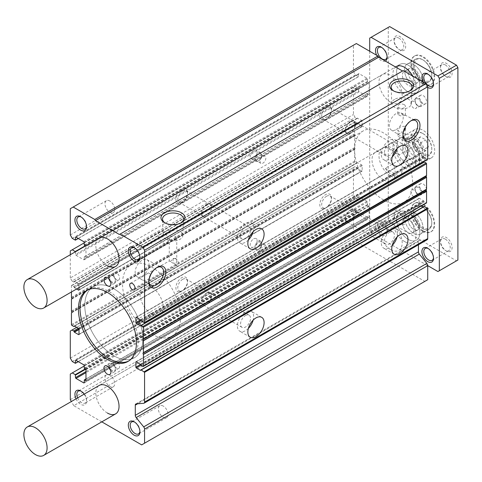 <?xml version="1.0" encoding="UTF-8"?>
<svg xmlns="http://www.w3.org/2000/svg" width="482" height="482" viewBox="0 0 482 482"><rect width="100%" height="100%" fill="white"/><g stroke="black" fill="none" stroke-linecap="round" stroke-linejoin="round"><path stroke-width="0.36" stroke-dasharray="2.41 1.81" d="M206.543 292.99A7.055 4.073 -60 0 1 210.074 292.64A7.055 4.073 -60 0 1 211.158 298.298A7.055 4.073 -60 0 1 206.543 304.516A7.055 4.073 -60 0 1 203.018 304.865A7.055 4.073 -60 0 1 201.934 299.214A7.055 4.073 -60 0 1 206.543 292.99M245.531 315.499A7.055 4.073 -60 0 1 249.061 315.15A7.055 4.073 -60 0 1 250.14 320.807A7.055 4.073 -60 0 1 245.531 327.025A7.055 4.073 -60 0 1 242 327.374A7.055 4.073 -60 0 1 240.922 321.717A7.055 4.073 -60 0 1 245.531 315.499M182.648 279.343A6.875 3.97 -60 0 1 186.082 279.006A6.875 3.97 -60 0 1 187.504 282.151A6.875 3.97 -60 0 1 182.648 290.568L181.702 291.11A8.206 4.736 -60 0 1 175.9 287.76A8.206 4.736 -60 0 1 181.702 277.71A8.206 4.736 -60 0 1 187.504 281.06A8.206 4.736 -60 0 1 181.702 291.11L182.648 290.568A6.875 3.97 -60 0 1 179.208 290.911A6.875 3.97 -60 0 1 178.153 285.404A6.875 3.97 -60 0 1 182.648 279.343M206.543 293.14A6.875 3.97 -60 0 1 209.983 292.803A6.875 3.97 -60 0 1 211.038 298.31A6.875 3.97 -60 0 1 206.543 304.365A6.875 3.97 -60 0 1 203.109 304.708A6.875 3.97 -60 0 1 202.054 299.202A6.875 3.97 -60 0 1 206.543 293.14M248.363 328.423A11.49 6.634 -60 0 1 245.531 330.64A11.49 6.634 -60 0 1 239.789 331.212A11.49 6.634 -60 0 1 238.024 322.006A11.49 6.634 -60 0 1 245.531 311.884A11.49 6.634 -60 0 1 251.273 311.312A11.49 6.634 -60 0 1 253.146 320.132M206.543 204.549A7.055 4.073 -60 0 1 210.074 204.199A7.055 4.073 -60 0 1 211.158 209.857A7.055 4.073 -60 0 1 206.543 216.075A7.055 4.073 -60 0 1 203.018 216.424A7.055 4.073 -60 0 1 201.934 210.773A7.055 4.073 -60 0 1 206.543 204.549M245.531 227.058A7.055 4.073 -60 0 1 249.061 226.709A7.055 4.073 -60 0 1 250.14 232.366A7.055 4.073 -60 0 1 245.531 238.584A7.055 4.073 -60 0 1 242 238.933A7.055 4.073 -60 0 1 240.922 233.276A7.055 4.073 -60 0 1 245.531 227.058M182.648 190.902A6.875 3.97 -60 0 1 186.082 190.565A6.875 3.97 -60 0 1 187.504 193.71A6.875 3.97 -60 0 1 182.648 202.127L181.702 202.669A8.206 4.736 -60 0 1 175.9 199.319A8.206 4.736 -60 0 1 181.702 189.269A8.206 4.736 -60 0 1 187.504 192.619A8.206 4.736 -60 0 1 181.702 202.669L182.648 202.127A6.875 3.97 -60 0 1 179.208 202.47A6.875 3.97 -60 0 1 178.153 196.957A6.875 3.97 -60 0 1 182.648 190.902M206.543 204.699A6.875 3.97 -60 0 1 209.983 204.362A6.875 3.97 -60 0 1 211.038 209.869A6.875 3.97 -60 0 1 206.543 215.924A6.875 3.97 -60 0 1 203.109 216.267A6.875 3.97 -60 0 1 202.054 210.761A6.875 3.97 -60 0 1 206.543 204.699M248.363 239.982A11.49 6.634 -60 0 1 245.531 242.199A11.49 6.634 -60 0 1 239.789 242.771A11.49 6.634 -60 0 1 238.024 233.565A11.49 6.634 -60 0 1 245.531 223.443A11.49 6.634 -60 0 1 251.273 222.871A11.49 6.634 -60 0 1 253.146 231.691M110.577 370.254A4.922 2.844 -120 0 0 112.077 371.514A4.922 2.844 -120 0 0 114.535 371.755A4.922 2.844 -120 0 0 115.288 367.814A4.922 2.844 -120 0 0 112.077 363.47A4.922 2.844 -120 0 0 109.613 363.229A4.922 2.844 -120 0 0 108.932 367.411M112.408 363.952A4.103 2.368 -120 0 0 110.36 363.747A4.103 2.368 -120 0 0 109.727 367.031A4.103 2.368 -120 0 0 112.408 370.652A4.103 2.368 -120 0 0 114.463 370.851A4.103 2.368 -120 0 0 115.09 367.567A4.103 2.368 -120 0 0 112.408 363.952M116.716 361.464A4.103 2.368 -120 0 0 114.662 361.259A4.103 2.368 -120 0 0 114.035 364.549A4.103 2.368 -120 0 0 116.716 368.164A4.103 2.368 -120 0 0 118.765 368.368A4.103 2.368 -120 0 0 119.397 365.079A4.103 2.368 -120 0 0 116.716 361.464M110.577 281.813A4.922 2.844 -120 0 0 112.077 283.073A4.922 2.844 -120 0 0 114.535 283.314A4.922 2.844 -120 0 0 115.288 279.367A4.922 2.844 -120 0 0 112.077 275.029A4.922 2.844 -120 0 0 109.613 274.788A4.922 2.844 -120 0 0 108.932 278.97M112.408 275.505A4.103 2.368 -120 0 0 110.36 275.306A4.103 2.368 -120 0 0 109.727 278.59A4.103 2.368 -120 0 0 112.408 282.205A4.103 2.368 -120 0 0 114.463 282.41A4.103 2.368 -120 0 0 115.09 279.126A4.103 2.368 -120 0 0 112.408 275.505M116.716 273.023A4.103 2.368 -120 0 0 114.662 272.818A4.103 2.368 -120 0 0 114.035 276.108A4.103 2.368 -120 0 0 116.716 279.723A4.103 2.368 -120 0 0 118.765 279.922A4.103 2.368 -120 0 0 119.397 276.638A4.103 2.368 -120 0 0 116.716 273.023M253.653 150.408A4.922 2.844 -60 0 1 256.117 150.167A4.922 2.844 -60 0 1 256.87 154.113A4.922 2.844 -60 0 1 253.653 158.451A4.922 2.844 -60 0 1 251.194 158.692A4.922 2.844 -60 0 1 250.435 154.752A4.922 2.844 -60 0 1 253.653 150.408M258.298 153.089A4.922 2.844 -60 0 1 260.756 152.848A4.922 2.844 -60 0 1 261.515 156.795A4.922 2.844 -60 0 1 258.298 161.133A4.922 2.844 -60 0 1 255.834 161.374A4.922 2.844 -60 0 1 255.08 157.427A4.922 2.844 -60 0 1 258.298 153.089M258.629 153.957A4.103 2.368 -60 0 1 260.684 153.752A4.103 2.368 -60 0 1 261.31 157.042A4.103 2.368 -60 0 1 258.629 160.657A4.103 2.368 -60 0 1 256.581 160.855A4.103 2.368 -60 0 1 255.948 157.572A4.103 2.368 -60 0 1 258.629 153.957M262.937 156.439A4.103 2.368 -60 0 1 264.992 156.24A4.103 2.368 -60 0 1 265.618 159.524A4.103 2.368 -60 0 1 262.937 163.139A4.103 2.368 -60 0 1 260.889 163.344A4.103 2.368 -60 0 1 260.256 160.054A4.103 2.368 -60 0 1 262.937 156.439M253.653 238.855A4.922 2.844 -60 0 1 256.117 238.608A4.922 2.844 -60 0 1 256.87 242.554A4.922 2.844 -60 0 1 253.653 246.892A4.922 2.844 -60 0 1 251.194 247.133A4.922 2.844 -60 0 1 250.435 243.193A4.922 2.844 -60 0 1 253.653 238.855M258.298 241.53A4.922 2.844 -60 0 1 260.756 241.289A4.922 2.844 -60 0 1 261.515 245.236A4.922 2.844 -60 0 1 258.298 249.574A4.922 2.844 -60 0 1 255.834 249.815A4.922 2.844 -60 0 1 255.08 245.868A4.922 2.844 -60 0 1 258.298 241.53M258.629 242.398A4.103 2.368 -60 0 1 260.684 242.193A4.103 2.368 -60 0 1 261.31 245.483A4.103 2.368 -60 0 1 258.629 249.098A4.103 2.368 -60 0 1 256.581 249.296A4.103 2.368 -60 0 1 255.948 246.013A4.103 2.368 -60 0 1 258.629 242.398M262.937 244.88A4.103 2.368 -60 0 1 264.992 244.681A4.103 2.368 -60 0 1 265.618 247.965A4.103 2.368 -60 0 1 262.937 251.58A4.103 2.368 -60 0 1 260.889 251.785A4.103 2.368 -60 0 1 260.256 248.495A4.103 2.368 -60 0 1 262.937 244.88M139.907 431.233A6.875 3.97 -120 0 0 139.925 430.727A6.875 3.97 -120 0 0 135.068 422.31L134.123 421.762L135.068 422.31A6.875 3.97 -120 0 0 134.617 422.069M163.229 406.049A6.875 3.97 -120 0 0 159.795 405.705A6.875 3.97 -120 0 0 158.741 411.212A6.875 3.97 -120 0 0 163.229 417.273A6.875 3.97 -120 0 0 166.67 417.611A6.875 3.97 -120 0 0 167.724 412.104A6.875 3.97 -120 0 0 163.229 406.049M86.525 226.209A6.875 3.97 -120 0 0 86.543 225.703A6.875 3.97 -120 0 0 81.681 217.286L80.741 216.737L81.681 217.286A6.875 3.97 -120 0 0 81.235 217.051M109.848 201.024A6.875 3.97 -120 0 0 106.414 200.681A6.875 3.97 -120 0 0 105.359 206.188A6.875 3.97 -120 0 0 109.848 212.249A6.875 3.97 -120 0 0 113.282 212.586A6.875 3.97 -120 0 0 114.336 207.079A6.875 3.97 -120 0 0 109.848 201.024M76.029 398.831A8.206 4.736 -120 0 0 80.741 404.344A8.206 4.736 -120 0 0 86.543 400.994A8.206 4.736 -120 0 0 84.127 394.156M77.65 397.897A6.875 3.97 -120 0 0 81.681 402.711A6.875 3.97 -120 0 0 85.121 403.054A6.875 3.97 -120 0 0 86.543 399.903A6.875 3.97 -120 0 0 81.681 391.486L80.741 390.944L81.681 391.486A6.875 3.97 -120 0 0 81.235 391.251M109.848 375.225A6.875 3.97 -120 0 0 106.414 374.888A6.875 3.97 -120 0 0 105.359 380.394A6.875 3.97 -120 0 0 109.848 386.45A6.875 3.97 -120 0 0 113.282 386.793A6.875 3.97 -120 0 0 114.336 381.286A6.875 3.97 -120 0 0 109.848 375.225M139.907 257.033A6.875 3.97 -120 0 0 139.925 256.52A6.875 3.97 -120 0 0 135.068 248.103L134.123 247.561L135.068 248.103A6.875 3.97 -120 0 0 134.617 247.869M163.229 231.842A6.875 3.97 -120 0 0 159.795 231.505A6.875 3.97 -120 0 0 158.741 237.011A6.875 3.97 -120 0 0 163.229 243.067A6.875 3.97 -120 0 0 166.67 243.41A6.875 3.97 -120 0 0 167.724 237.903A6.875 3.97 -120 0 0 163.229 231.842M403.41 131.869L400.578 132.201L398.963 131.598L397.867 129.989L400.241 126.965L404.271 126.17L405.169 127.369M404.271 133.803A3.754 2.169 0 0 0 400.181 133.333A3.754 2.169 0 0 0 397.867 135.334A3.754 2.169 0 0 0 398.963 136.87A3.754 2.169 0 0 0 403.054 137.334A3.754 2.169 0 0 0 405.368 135.334A3.754 2.169 0 0 0 404.271 133.803M128.73 361A41.03 23.69 -120 0 0 129.544 360.566A41.03 23.69 -120 0 0 135.834 327.688A41.03 23.69 -120 0 0 109.028 291.532A41.03 23.69 -120 0 0 88.513 289.495A41.03 23.69 -120 0 0 87.73 289.983M390.589 249.574A16.412 9.477 60 0 1 379.87 235.114A16.412 9.477 60 0 1 382.389 221.961A16.412 9.477 60 0 1 390.589 222.774A16.412 9.477 60 0 1 401.313 237.234A16.412 9.477 60 0 1 398.795 250.387A16.412 9.477 60 0 1 390.589 249.574M107.432 413.056A16.412 9.477 60 0 1 96.713 398.59A16.412 9.477 60 0 1 99.226 385.437L382.389 221.961M390.589 102.172A16.412 9.477 60 0 1 379.87 87.706A16.412 9.477 60 0 1 382.389 74.559A16.412 9.477 60 0 1 390.589 75.373A16.412 9.477 60 0 1 401.313 89.833A16.412 9.477 60 0 1 398.795 102.985A16.412 9.477 60 0 1 390.589 102.172M107.432 265.648A16.412 9.477 60 0 1 96.713 251.188A16.412 9.477 60 0 1 99.226 238.036L382.389 74.559M390.589 175.876A16.412 9.477 60 0 1 379.87 161.41A16.412 9.477 60 0 1 382.383 148.257A16.412 9.477 60 0 1 390.589 149.071A16.412 9.477 60 0 1 401.313 163.537A16.412 9.477 60 0 1 398.801 176.689A16.412 9.477 60 0 1 390.589 175.876M383.63 179.894A16.412 9.477 60 0 1 372.905 165.428A16.412 9.477 60 0 1 375.424 152.276A16.412 9.477 60 0 1 383.63 153.089A16.412 9.477 60 0 1 394.354 167.555A16.412 9.477 60 0 1 391.836 180.708A16.412 9.477 60 0 1 383.63 179.894M383.63 199.994A41.03 23.69 60 0 1 356.825 163.838A41.03 23.69 60 0 1 363.115 130.959A41.03 23.69 60 0 1 383.63 132.99A41.03 23.69 60 0 1 410.435 169.146A41.03 23.69 60 0 1 404.145 202.024A41.03 23.69 60 0 1 383.63 199.994M113.812 355.77A41.03 23.69 60 0 1 87.007 319.614A41.03 23.69 60 0 1 93.297 286.73A41.03 23.69 60 0 1 113.812 288.766A41.03 23.69 60 0 1 140.617 324.922A41.03 23.69 60 0 1 134.333 357.801A41.03 23.69 60 0 1 113.812 355.77A41.03 23.69 -120 0 0 134.327 357.801A41.03 23.69 -120 0 0 140.617 324.922A41.03 23.69 -120 0 0 113.812 288.766A41.03 23.69 -120 0 0 93.303 286.736A41.03 23.69 -120 0 0 87.013 319.614A41.03 23.69 -120 0 0 113.812 355.77M350.444 209.911A7.055 4.073 -60 0 1 353.975 209.562A7.055 4.073 -60 0 1 355.059 215.219A7.055 4.073 -60 0 1 350.444 221.437A7.055 4.073 -60 0 1 346.919 221.786A7.055 4.073 -60 0 1 345.835 216.129A7.055 4.073 -60 0 1 350.444 209.911M389.432 232.42A7.055 4.073 -60 0 1 392.963 232.071A7.055 4.073 -60 0 1 394.041 237.728A7.055 4.073 -60 0 1 389.432 243.946A7.055 4.073 -60 0 1 385.901 244.296A7.055 4.073 -60 0 1 384.823 238.638A7.055 4.073 -60 0 1 389.432 232.42M326.549 196.264A6.875 3.97 -60 0 1 329.983 195.921A6.875 3.97 -60 0 1 331.405 199.072A6.875 3.97 -60 0 1 326.549 207.489L325.603 208.031A8.206 4.736 -60 0 1 319.801 204.681A8.206 4.736 -60 0 1 325.603 194.632A8.206 4.736 -60 0 1 331.405 197.982A8.206 4.736 -60 0 1 325.603 208.031L326.549 207.489A6.875 3.97 -60 0 1 323.109 207.826A6.875 3.97 -60 0 1 322.054 202.32A6.875 3.97 -60 0 1 326.549 196.264M350.444 210.062A6.875 3.97 -60 0 1 353.884 209.724A6.875 3.97 -60 0 1 354.939 215.231A6.875 3.97 -60 0 1 350.444 221.286A6.875 3.97 -60 0 1 347.01 221.63A6.875 3.97 -60 0 1 345.956 216.117A6.875 3.97 -60 0 1 350.444 210.062M392.264 245.344A11.49 6.634 -60 0 1 389.432 247.561A11.49 6.634 -60 0 1 383.684 248.134A11.49 6.634 -60 0 1 381.925 238.927A11.49 6.634 -60 0 1 389.432 228.799A11.49 6.634 -60 0 1 395.174 228.233A11.49 6.634 -60 0 1 397.048 237.054M142.1 276.276A9.833 5.676 120 0 0 148.558 267.51A9.833 5.676 120 0 0 146.908 259.671A9.833 5.676 120 0 0 142.1 260.22A9.833 5.676 120 0 0 135.707 268.787A9.833 5.676 120 0 0 137.075 276.698A9.833 5.676 120 0 0 142.1 276.276M156.758 267.576A10.459 6.037 120 0 0 156.222 267.859L157.331 267.221L156.222 267.859A10.459 6.037 120 0 0 148.83 280.669A10.459 6.037 120 0 0 148.848 281.277M150.715 274.698L149.788 273.451L146.715 273.957L142.684 276.638L139.828 277.933L140.509 278.813C143.136 280.651 145.522 280.946 147.667 279.693L149.312 278.397M180.913 222.979A10.459 6.037 180 0 1 180.395 223.299A10.459 6.037 180 0 1 165.603 223.299L165.603 223.299A10.459 6.037 180 0 1 165.091 222.979M166.043 239.349A9.833 5.676 180 0 1 163.169 235.457A9.833 5.676 180 0 1 169.134 230.113A9.833 5.676 180 0 1 179.955 231.318A9.833 5.676 180 0 1 182.835 235.457A9.833 5.676 180 0 1 176.665 240.602A9.833 5.676 180 0 1 166.043 239.349M170.345 239.735A3.754 2.169 180 0 1 169.248 238.198A3.754 2.169 180 0 1 171.562 236.198A3.754 2.169 180 0 1 175.653 236.668A3.754 2.169 180 0 1 176.749 238.198A3.754 2.169 180 0 1 174.436 240.199A3.754 2.169 180 0 1 170.345 239.735M165.603 223.299L164.495 222.654L165.603 223.299M175.653 258.521L173.002 258.786L170.345 261.581C168.917 260.756 168.917 260.756 170.345 261.581C168.917 260.756 168.917 260.756 170.345 261.581L175.653 264.648A3.754 2.169 -120 0 0 177.527 264.835A3.754 2.169 -120 0 0 178.105 261.828A3.754 2.169 -120 0 0 175.653 258.521A3.754 2.169 -120 0 0 173.779 258.334A3.754 2.169 -120 0 0 173.201 261.34A3.754 2.169 -120 0 0 175.653 264.648L176.749 260.949L175.653 258.521M350.444 121.47A7.055 4.073 -60 0 1 353.975 121.121A7.055 4.073 -60 0 1 355.059 126.778A7.055 4.073 -60 0 1 350.444 132.996A7.055 4.073 -60 0 1 346.919 133.345A7.055 4.073 -60 0 1 345.835 127.688A7.055 4.073 -60 0 1 350.444 121.47M389.432 143.979A7.055 4.073 -60 0 1 392.963 143.63A7.055 4.073 -60 0 1 394.041 149.281A7.055 4.073 -60 0 1 389.432 155.505A7.055 4.073 -60 0 1 385.901 155.855A7.055 4.073 -60 0 1 384.823 150.197A7.055 4.073 -60 0 1 389.432 143.979M326.549 107.823A6.875 3.97 -60 0 1 329.983 107.48A6.875 3.97 -60 0 1 331.405 110.631A6.875 3.97 -60 0 1 326.549 119.048L325.603 119.59A8.206 4.736 -60 0 1 319.801 116.24A8.206 4.736 -60 0 1 325.603 106.191A8.206 4.736 -60 0 1 331.405 109.541A8.206 4.736 -60 0 1 325.603 119.59L326.549 119.048A6.875 3.97 -60 0 1 323.109 119.385A6.875 3.97 -60 0 1 322.054 113.879A6.875 3.97 -60 0 1 326.549 107.823M350.444 121.621A6.875 3.97 -60 0 1 353.884 121.283A6.875 3.97 -60 0 1 354.939 126.79A6.875 3.97 -60 0 1 350.444 132.845A6.875 3.97 -60 0 1 347.01 133.183A6.875 3.97 -60 0 1 345.956 127.676A6.875 3.97 -60 0 1 350.444 121.621M392.264 156.897A11.49 6.634 -60 0 1 389.432 159.12A11.49 6.634 -60 0 1 383.684 159.693A11.49 6.634 -60 0 1 381.925 150.486A11.49 6.634 -60 0 1 389.432 140.358A11.49 6.634 -60 0 1 395.174 139.792A11.49 6.634 -60 0 1 397.048 148.613M410.905 120.843A10.459 6.037 120 0 0 410.369 121.133L411.477 120.488L410.369 121.133A10.459 6.037 120 0 0 402.976 133.936A10.459 6.037 120 0 0 402.994 134.544M394.662 99.328A9.833 5.676 0 0 0 391.782 103.467A9.833 5.676 0 0 0 394.662 107.359A9.833 5.676 0 0 0 408.567 107.359A9.833 5.676 0 0 0 411.447 103.467A9.833 5.676 0 0 0 408.567 99.328A9.833 5.676 0 0 0 394.662 99.328M393.704 90.984A10.459 6.037 0 0 0 394.222 91.309L394.222 91.309A10.459 6.037 0 0 0 409.013 91.309A10.459 6.037 0 0 0 409.525 90.984M398.012 114.439L397.867 113.879L403.374 114.162L405.368 115.312L400.578 115.831L398.963 115.337L398.012 114.439M396.246 129.544A9.833 5.676 120 0 0 402.705 120.783A9.833 5.676 120 0 0 401.054 112.939A9.833 5.676 120 0 0 396.246 113.487A9.833 5.676 120 0 0 389.854 122.054A9.833 5.676 120 0 0 391.227 129.971A9.833 5.676 120 0 0 396.246 129.544M404.271 104.678A3.754 2.169 0 0 0 398.963 104.678A3.754 2.169 0 0 0 397.867 106.209A3.754 2.169 0 0 0 398.963 107.739A3.754 2.169 0 0 0 404.271 107.739A3.754 2.169 0 0 0 405.368 106.209A3.754 2.169 0 0 0 404.271 104.678M422.883 161.952L419.491 159.994A0.657 0.38 60 0 1 419.021 159.187L419.021 154.095A0.657 0.38 60 0 1 419.491 153.83L423.895 156.644A0.657 0.38 -120 0 0 424.365 157.445L427.377 159.187L144.22 322.669M424.033 161.97A0.657 0.38 -120 0 0 423.895 162.271L423.473 162.295M421.654 205.73L419.491 204.482A0.657 0.38 60 0 1 419.021 203.675L419.021 198.584A0.657 0.38 60 0 1 419.491 198.319L423.895 201.133A0.657 0.38 -120 0 0 424.365 201.934L426.1 202.94L142.943 366.422M424.033 206.459A0.657 0.38 -120 0 0 423.895 206.76L423.473 206.784M418.442 244.778L418.442 241.669A2.464 1.422 60 0 1 418.954 240.542A2.464 1.422 60 0 1 419.322 240.428L426.847 239.825A2.464 1.422 -120 0 0 427.215 239.711M356.355 43.543L353.457 45.218L353.457 71.487L355.427 74.903L358.445 76.644L358.68 73.963A0.657 0.38 60 0 1 359.144 73.698L366.916 78.186A0.657 0.38 60 0 1 367.38 78.988L367.38 81.536L369.122 83.073L369.122 93.93L367.453 93.309L367.38 96.008A0.657 0.38 60 0 1 366.916 96.273L359.144 91.785A0.657 0.38 60 0 1 358.68 90.984L358.445 88.031L355.427 86.29L353.457 87.429L353.457 114.499L355.198 117.512L356.819 118.452A0.657 0.38 -120 0 0 357.289 118.186L361.693 120.464A0.657 0.38 60 0 1 362.157 121.265L362.157 126.356A0.657 0.38 60 0 1 361.693 126.627L357.289 123.814A0.657 0.38 -120 0 0 356.819 123.006L355.083 122A0.657 0.38 -120 0 0 354.619 122.271L354.619 133.972L355.035 134.948L354.619 135.761L354.619 147.643L355.035 148.619L354.619 149.426L354.619 161.133A0.657 0.38 -120 0 0 355.083 161.934L356.819 162.94A0.657 0.38 -120 0 0 357.289 162.675L361.693 164.952A0.657 0.38 60 0 1 362.157 165.754L362.157 170.845A0.657 0.38 60 0 1 361.693 171.116L357.289 168.302A0.657 0.38 -120 0 0 356.819 167.495L355.198 166.561L353.457 167.561L353.457 194.632L355.427 198.048L358.445 199.789L358.68 197.114A0.657 0.38 60 0 1 359.144 196.843L366.916 201.331A0.657 0.38 60 0 1 367.38 202.139L367.38 204.681L369.122 206.224L369.122 217.075L367.453 216.46L367.38 219.153A0.657 0.38 60 0 1 366.916 219.424L359.144 214.936A0.657 0.38 60 0 1 358.68 214.129L358.445 211.182L355.427 209.441L353.457 210.58L353.457 236.174L356.939 242.205L424.829 281.398L427.727 279.723M403.241 70.613L119.385 234.493M141.666 444.88L424.829 281.398M101.792 421.858L73.776 405.681L356.939 242.205M73.776 405.681L71.372 401.518M70.294 399.656L353.457 236.174M70.294 374.062L353.457 210.58M84.223 366.019L355.427 209.441M72.27 361.53L355.427 198.048M70.294 358.114L353.457 194.632M70.294 331.044L353.457 167.561M76.68 327.356L355.198 166.561M71.457 291.972L71.457 285.754A0.657 0.38 60 0 1 71.92 285.483L73.662 286.489A0.657 0.38 60 0 1 74.126 287.29L357.289 123.814M357.517 124.211L74.361 287.694L74.126 287.29M74.361 287.694L76.614 288.995M79 287.615L79 284.748L362.157 121.265M361.693 120.464L78.536 283.94A0.657 0.38 60 0 1 79 284.748M78.536 283.94L74.361 281.53L357.517 118.048M357.289 118.186L74.361 281.53M74.126 281.663A0.657 0.38 60 0 1 73.662 281.934L72.035 280.994L355.198 117.512M72.035 280.994L70.294 277.981L353.457 114.499M70.294 277.981L70.294 254.743M70.294 250.911L353.457 87.429M84.223 242.874L355.427 86.29M75.481 251.749L75.517 254.46L358.68 90.984M359.144 91.785L75.981 255.267A0.657 0.38 60 0 1 75.517 254.46M75.981 255.267L83.76 259.756L366.916 96.273M367.38 96.008L84.223 259.485A0.657 0.38 60 0 1 83.76 259.756M84.223 259.485L84.29 256.792L85.73 257.545L368.893 94.062M369.122 93.93L85.73 257.545M85.965 257.412L85.965 246.555L369.122 83.073M368.893 82.675L85.73 246.151L85.965 246.555M72.27 238.379L355.427 74.903M70.294 234.963L353.457 71.487M70.294 208.7L353.457 45.218M393.113 90.664L394.222 91.309L393.113 90.664M423.088 59.961L423.088 59.961A12.309 7.11 60 0 1 431.788 75.035A12.309 7.11 60 0 1 423.088 80.06A12.309 7.11 60 0 1 414.381 64.986A12.309 7.11 60 0 1 423.088 59.961L422.503 59.623A13.128 7.579 -120 0 0 415.942 58.973A13.128 7.579 -120 0 0 413.93 69.498A13.128 7.579 -120 0 0 422.503 81.066A13.128 7.579 -120 0 0 429.07 81.717A13.128 7.579 -120 0 0 431.788 75.704A13.128 7.579 -120 0 0 422.503 59.623A13.128 7.579 -120 0 0 415.942 58.973A13.128 7.579 -120 0 0 413.93 69.498A13.128 7.579 -120 0 0 422.503 81.066A13.128 7.579 -120 0 0 429.07 81.717A13.128 7.579 -120 0 0 431.083 71.197A13.128 7.579 -120 0 0 422.503 59.623L423.088 59.961M413.803 64.648A13.128 7.579 60 0 1 422.377 76.222A13.128 7.579 60 0 1 420.364 86.742A13.128 7.579 60 0 1 413.803 86.091A13.128 7.579 60 0 1 405.223 74.523A13.128 7.579 60 0 1 407.236 63.998A13.128 7.579 60 0 1 413.803 64.648A13.128 7.579 60 0 1 422.377 76.222A13.128 7.579 60 0 1 420.364 86.742A13.128 7.579 60 0 1 413.803 86.091A13.128 7.579 60 0 1 405.223 74.523A13.128 7.579 60 0 1 407.236 63.998A13.128 7.579 60 0 1 413.803 64.648M413.803 68.667A8.206 4.736 60 0 1 419.159 75.903A8.206 4.736 60 0 1 417.906 82.476A8.206 4.736 60 0 1 413.803 82.073A8.206 4.736 60 0 1 408.441 74.837A8.206 4.736 60 0 1 409.7 68.263A8.206 4.736 60 0 1 413.803 68.667A8.206 4.736 -120 0 0 409.7 68.263A8.206 4.736 -120 0 0 408.441 74.837A8.206 4.736 -120 0 0 413.803 82.073A8.206 4.736 -120 0 0 417.906 82.476A8.206 4.736 -120 0 0 419.159 75.903A8.206 4.736 -120 0 0 413.803 68.667M408.23 71.884A8.206 4.736 60 0 1 413.592 79.114A8.206 4.736 60 0 1 412.333 85.694A8.206 4.736 60 0 1 408.23 85.284A8.206 4.736 60 0 1 402.868 78.054A8.206 4.736 60 0 1 404.127 71.481A8.206 4.736 60 0 1 408.23 71.884A8.206 4.736 -120 0 0 404.127 71.481A8.206 4.736 -120 0 0 402.868 78.054A8.206 4.736 -120 0 0 408.23 85.284A8.206 4.736 -120 0 0 412.333 85.694A8.206 4.736 -120 0 0 413.592 79.114A8.206 4.736 -120 0 0 408.23 71.884M408.23 91.984A16.412 9.477 -120 0 0 416.436 92.797A16.412 9.477 -120 0 0 418.954 79.65A16.412 9.477 -120 0 0 408.23 65.184A16.412 9.477 -120 0 0 400.024 64.371A16.412 9.477 -120 0 0 397.511 77.524A16.412 9.477 -120 0 0 408.23 91.984A16.412 9.477 -120 0 0 416.436 92.797A16.412 9.477 -120 0 0 418.954 79.65A16.412 9.477 -120 0 0 408.23 65.184A16.412 9.477 -120 0 0 400.024 64.371A16.412 9.477 -120 0 0 397.511 77.524A16.412 9.477 -120 0 0 408.23 91.984M423.088 207.362A12.309 7.11 -120 0 0 414.381 212.387A12.309 7.11 -120 0 0 423.088 227.462A12.309 7.11 -120 0 0 431.788 222.437A12.309 7.11 -120 0 0 423.088 207.362L422.503 207.025A13.128 7.579 60 0 1 431.788 223.106A13.128 7.579 60 0 1 429.07 229.119A13.128 7.579 60 0 1 422.503 228.468A13.128 7.579 60 0 1 413.93 216.9A13.128 7.579 60 0 1 415.942 206.374A13.128 7.579 60 0 1 422.503 207.025A13.128 7.579 -120 0 0 415.942 206.374A13.128 7.579 -120 0 0 413.93 216.9A13.128 7.579 -120 0 0 422.503 228.468A13.128 7.579 -120 0 0 429.07 229.119A13.128 7.579 -120 0 0 431.083 218.599A13.128 7.579 -120 0 0 422.503 207.025L423.088 207.362M413.803 212.05A13.128 7.579 -120 0 0 407.236 211.405A13.128 7.579 -120 0 0 405.223 221.925A13.128 7.579 -120 0 0 413.803 233.493A13.128 7.579 -120 0 0 420.364 234.144A13.128 7.579 -120 0 0 422.377 223.624A13.128 7.579 -120 0 0 413.803 212.05A13.128 7.579 60 0 1 422.377 223.624A13.128 7.579 60 0 1 420.364 234.144A13.128 7.579 60 0 1 413.803 233.493A13.128 7.579 60 0 1 405.223 221.925A13.128 7.579 60 0 1 407.236 211.405A13.128 7.579 60 0 1 413.803 212.05M413.803 216.075A8.206 4.736 -120 0 0 409.7 215.665A8.206 4.736 -120 0 0 408.441 222.244A8.206 4.736 -120 0 0 413.803 229.474A8.206 4.736 -120 0 0 417.906 229.878A8.206 4.736 -120 0 0 419.159 223.305A8.206 4.736 -120 0 0 413.803 216.075A8.206 4.736 -120 0 0 409.7 215.665A8.206 4.736 -120 0 0 408.441 222.244A8.206 4.736 -120 0 0 413.803 229.474A8.206 4.736 -120 0 0 417.906 229.878A8.206 4.736 -120 0 0 419.159 223.305A8.206 4.736 -120 0 0 413.803 216.075M408.23 219.286A8.206 4.736 -120 0 0 404.127 218.882A8.206 4.736 -120 0 0 402.868 225.456A8.206 4.736 -120 0 0 408.23 232.692A8.206 4.736 -120 0 0 412.333 233.095A8.206 4.736 -120 0 0 413.592 226.522A8.206 4.736 -120 0 0 408.23 219.286A8.206 4.736 -120 0 0 404.127 218.882A8.206 4.736 -120 0 0 402.868 225.456A8.206 4.736 -120 0 0 408.23 232.692A8.206 4.736 -120 0 0 412.333 233.095A8.206 4.736 -120 0 0 413.592 226.522A8.206 4.736 -120 0 0 408.23 219.286M408.23 239.391A16.412 9.477 60 0 1 397.511 224.925A16.412 9.477 60 0 1 400.024 211.773A16.412 9.477 60 0 1 408.23 212.586A16.412 9.477 60 0 1 418.954 227.052A16.412 9.477 60 0 1 416.436 240.205A16.412 9.477 60 0 1 408.23 239.391A16.412 9.477 -120 0 0 416.436 240.205A16.412 9.477 -120 0 0 418.954 227.052A16.412 9.477 -120 0 0 408.23 212.586A16.412 9.477 -120 0 0 400.024 211.773A16.412 9.477 -120 0 0 397.511 224.925A16.412 9.477 -120 0 0 408.23 239.391M427.727 87.429A8.206 4.736 60 0 1 423.088 82.073M433.511 83.5A6.875 3.97 -120 0 0 433.529 82.994A6.875 3.97 -120 0 0 428.667 74.571L427.727 74.029L428.667 74.571A6.875 3.97 -120 0 0 428.221 74.336M381.31 234.83A8.206 4.736 60 0 1 375.508 224.781A8.206 4.736 60 0 1 381.31 221.431L381.31 221.431A8.206 4.736 60 0 1 387.112 231.481A8.206 4.736 60 0 1 381.31 234.83M382.25 221.979L381.31 221.431L382.25 221.979A6.875 3.97 -120 0 0 378.816 221.636A6.875 3.97 -120 0 0 377.761 227.143A6.875 3.97 -120 0 0 382.25 233.204A6.875 3.97 -120 0 0 385.684 233.541A6.875 3.97 -120 0 0 387.112 230.396A6.875 3.97 -120 0 0 382.25 221.979L382.25 221.979M385.335 61.081A8.206 4.736 60 0 1 381.31 60.63A8.206 4.736 60 0 1 376.665 55.267M387.088 56.701A6.875 3.97 -120 0 0 387.112 56.189A6.875 3.97 -120 0 0 382.25 47.772L381.31 47.23L382.25 47.772A6.875 3.97 -120 0 0 381.798 47.537M433.511 257.701A6.875 3.97 -120 0 0 433.529 257.195A6.875 3.97 -120 0 0 428.667 248.778L427.727 248.23L428.667 248.778A6.875 3.97 -120 0 0 428.221 248.543M404.519 241.53A16.412 9.477 60 0 1 393.794 227.07A16.412 9.477 60 0 1 396.312 213.918A16.412 9.477 60 0 1 404.519 214.731A16.412 9.477 60 0 1 415.237 229.197A16.412 9.477 60 0 1 412.725 242.344A16.412 9.477 60 0 1 404.519 241.53M412.803 76.132A16.412 9.477 60 0 1 412.725 94.942A16.412 9.477 60 0 1 404.519 94.129A16.412 9.477 60 0 1 393.794 79.669A16.412 9.477 60 0 1 396.312 66.516L400.024 64.371L396.312 66.516M404.519 167.832A16.412 9.477 60 0 1 393.794 153.366A16.412 9.477 60 0 1 396.312 140.22A16.412 9.477 60 0 1 404.519 141.033A16.412 9.477 60 0 1 415.237 155.493A16.412 9.477 60 0 1 412.725 168.646A16.412 9.477 60 0 1 404.519 167.832M408.23 138.888A16.412 9.477 -120 0 0 400.024 138.075A16.412 9.477 -120 0 0 397.511 151.228A16.412 9.477 -120 0 0 408.23 165.688A16.412 9.477 -120 0 0 416.436 166.501A16.412 9.477 -120 0 0 418.954 153.348A16.412 9.477 -120 0 0 408.23 138.888M445.35 64.943A6.875 3.97 -120 0 0 441.916 64.6A6.875 3.97 -120 0 0 440.494 67.745A6.875 3.97 -120 0 0 445.35 76.168L446.296 76.71A8.206 4.736 60 0 1 440.494 66.661A8.206 4.736 60 0 1 446.296 63.311A8.206 4.736 60 0 1 452.098 73.36A8.206 4.736 60 0 1 446.296 76.71L445.35 76.168A6.875 3.97 -120 0 0 448.79 76.505A6.875 3.97 -120 0 0 449.845 70.999A6.875 3.97 -120 0 0 445.35 64.943M398.933 212.345A6.875 3.97 -120 0 0 395.499 212.002A6.875 3.97 -120 0 0 394.071 215.153A6.875 3.97 -120 0 0 398.933 223.57L399.873 224.112A8.206 4.736 60 0 1 394.071 214.062A8.206 4.736 60 0 1 399.873 210.712A8.206 4.736 60 0 1 405.675 220.762A8.206 4.736 60 0 1 399.873 224.112L398.933 223.57A6.875 3.97 -120 0 0 402.368 223.907A6.875 3.97 -120 0 0 403.422 218.4A6.875 3.97 -120 0 0 398.933 212.345M398.933 38.144A6.875 3.97 -120 0 0 395.499 37.801A6.875 3.97 -120 0 0 394.071 40.946A6.875 3.97 -120 0 0 398.933 49.363L399.873 49.911A8.206 4.736 60 0 1 394.071 39.861A8.206 4.736 60 0 1 399.873 36.512A8.206 4.736 60 0 1 405.675 46.561A8.206 4.736 60 0 1 399.873 49.911L398.933 49.363A6.875 3.97 -120 0 0 402.368 49.706A6.875 3.97 -120 0 0 403.422 44.199A6.875 3.97 -120 0 0 398.933 38.144M445.35 239.144A6.875 3.97 -120 0 0 441.916 238.807A6.875 3.97 -120 0 0 440.494 241.952A6.875 3.97 -120 0 0 445.35 250.369L446.296 250.911A8.206 4.736 60 0 1 440.494 240.861A8.206 4.736 60 0 1 446.296 237.512A8.206 4.736 60 0 1 452.098 247.561A8.206 4.736 60 0 1 446.296 250.911L445.35 250.369A6.875 3.97 -120 0 0 448.79 250.712A6.875 3.97 -120 0 0 449.845 245.199A6.875 3.97 -120 0 0 445.35 239.144M413.803 162.47A16.412 9.477 60 0 1 403.079 148.01A16.412 9.477 60 0 1 405.597 134.858A16.412 9.477 60 0 1 413.803 135.671A16.412 9.477 60 0 1 424.522 150.131A16.412 9.477 60 0 1 422.009 163.284A16.412 9.477 60 0 1 413.803 162.47M423.088 157.114A16.412 9.477 60 0 1 412.363 142.648A16.412 9.477 60 0 1 414.882 129.495A16.412 9.477 60 0 1 423.088 130.309A16.412 9.477 60 0 1 433.806 144.775A16.412 9.477 60 0 1 431.294 157.927A16.412 9.477 60 0 1 423.088 157.114M418.442 194.632A4.922 2.844 60 0 1 415.225 190.294A4.922 2.844 60 0 1 415.984 186.347A4.922 2.844 60 0 1 418.442 186.594A4.922 2.844 60 0 1 421.66 190.932A4.922 2.844 60 0 1 420.907 194.879A4.922 2.844 60 0 1 418.442 194.632M423.088 191.95A4.922 2.844 60 0 1 419.87 187.612A4.922 2.844 60 0 1 420.623 183.666A4.922 2.844 60 0 1 423.088 183.913A4.922 2.844 60 0 1 426.299 188.251A4.922 2.844 60 0 1 425.546 192.198A4.922 2.844 60 0 1 423.088 191.95M418.442 106.191A4.922 2.844 60 0 1 415.225 101.853A4.922 2.844 60 0 1 415.984 97.906A4.922 2.844 60 0 1 418.442 98.153A4.922 2.844 60 0 1 421.66 102.491A4.922 2.844 60 0 1 420.907 106.432A4.922 2.844 60 0 1 418.442 106.191M423.088 103.51A4.922 2.844 60 0 1 419.87 99.172A4.922 2.844 60 0 1 420.623 95.225A4.922 2.844 60 0 1 423.088 95.472A4.922 2.844 60 0 1 426.299 99.81A4.922 2.844 60 0 1 425.546 103.757A4.922 2.844 60 0 1 423.088 103.51M408.23 145.588A8.206 4.736 -120 0 0 404.127 145.178A8.206 4.736 -120 0 0 402.868 151.758A8.206 4.736 -120 0 0 408.23 158.988A8.206 4.736 -120 0 0 412.333 159.391A8.206 4.736 -120 0 0 413.592 152.818A8.206 4.736 -120 0 0 408.23 145.588A8.206 4.736 60 0 1 413.592 152.818A8.206 4.736 60 0 1 412.333 159.391A8.206 4.736 60 0 1 408.23 158.988A8.206 4.736 60 0 1 402.868 151.758A8.206 4.736 60 0 1 404.127 145.178A8.206 4.736 60 0 1 408.23 145.588M413.803 142.371A8.206 4.736 -120 0 0 409.7 141.967A8.206 4.736 -120 0 0 408.441 148.54A8.206 4.736 -120 0 0 413.803 155.77A8.206 4.736 -120 0 0 417.906 156.18A8.206 4.736 -120 0 0 419.159 149.601A8.206 4.736 -120 0 0 413.803 142.371A8.206 4.736 60 0 1 419.159 149.601A8.206 4.736 60 0 1 417.906 156.18A8.206 4.736 60 0 1 413.803 155.77A8.206 4.736 60 0 1 408.441 148.54A8.206 4.736 60 0 1 409.7 141.967A8.206 4.736 60 0 1 413.803 142.371M418.111 194.156A4.103 2.368 60 0 1 415.43 190.541A4.103 2.368 60 0 1 416.056 187.251A4.103 2.368 60 0 1 418.111 187.456A4.103 2.368 60 0 1 420.786 191.071A4.103 2.368 60 0 1 420.159 194.36A4.103 2.368 60 0 1 418.111 194.156M418.111 105.715A4.103 2.368 60 0 1 415.43 102.1A4.103 2.368 60 0 1 416.056 98.81A4.103 2.368 60 0 1 418.111 99.015A4.103 2.368 60 0 1 420.786 102.63A4.103 2.368 60 0 1 420.159 105.92A4.103 2.368 60 0 1 418.111 105.715M413.803 196.644A4.103 2.368 60 0 1 411.122 193.029A4.103 2.368 60 0 1 411.749 189.739A4.103 2.368 60 0 1 413.803 189.944A4.103 2.368 60 0 1 416.484 193.559A4.103 2.368 60 0 1 415.852 196.843A4.103 2.368 60 0 1 413.803 196.644M413.803 108.203A4.103 2.368 60 0 1 411.122 104.588A4.103 2.368 60 0 1 411.749 101.298A4.103 2.368 60 0 1 413.803 101.503A4.103 2.368 60 0 1 416.484 105.118A4.103 2.368 60 0 1 415.852 108.402A4.103 2.368 60 0 1 413.803 108.203M422.503 83.748A16.412 9.477 60 0 1 411.785 69.281A16.412 9.477 60 0 1 414.297 56.135A16.412 9.477 60 0 1 422.503 56.942A16.412 9.477 60 0 1 433.228 71.408A16.412 9.477 60 0 1 430.709 84.561A16.412 9.477 60 0 1 422.503 83.748M423.088 83.41A16.412 9.477 60 0 1 412.363 68.95A16.412 9.477 60 0 1 414.882 55.798A16.412 9.477 60 0 1 423.088 56.611A16.412 9.477 60 0 1 433.806 71.071A16.412 9.477 60 0 1 431.294 84.223A16.412 9.477 60 0 1 423.088 83.41M422.503 231.149A16.412 9.477 60 0 1 411.785 216.683A16.412 9.477 60 0 1 414.297 203.537A16.412 9.477 60 0 1 422.503 204.35A16.412 9.477 60 0 1 433.228 218.81A16.412 9.477 60 0 1 430.709 231.963A16.412 9.477 60 0 1 422.503 231.149M423.088 230.812A16.412 9.477 60 0 1 412.363 216.352A16.412 9.477 60 0 1 414.882 203.199A16.412 9.477 60 0 1 423.088 204.013A16.412 9.477 60 0 1 433.806 218.473A16.412 9.477 60 0 1 431.294 231.625A16.412 9.477 60 0 1 423.088 230.812M369.7 51.249L369.7 230.547L371.098 232.957L427.727 265.654M437.939 271.547L457.9 260.027M371.098 232.957L389.661 222.238L456.508 260.828M369.7 230.547L388.269 219.822L389.661 222.238M369.7 38.12L388.269 27.396L388.269 219.822M389.661 26.594L388.269 27.396M423.088 133.659L423.088 133.659A12.309 7.11 60 0 1 431.788 148.739A12.309 7.11 60 0 1 423.088 153.764A12.309 7.11 60 0 1 414.381 138.683A12.309 7.11 60 0 1 423.088 133.659L422.503 133.327A13.128 7.579 -120 0 0 415.942 132.677A13.128 7.579 -120 0 0 413.93 143.196A13.128 7.579 -120 0 0 422.503 154.764A13.128 7.579 -120 0 0 429.07 155.415A13.128 7.579 -120 0 0 431.788 149.408A13.128 7.579 -120 0 0 422.503 133.327L423.088 133.659M413.803 138.352A13.128 7.579 60 0 1 422.377 149.92A13.128 7.579 60 0 1 420.364 160.44A13.128 7.579 60 0 1 413.803 159.789A13.128 7.579 60 0 1 405.223 148.221A13.128 7.579 60 0 1 407.236 137.701A13.128 7.579 60 0 1 413.803 138.352M151.529 333.99A41.03 23.69 -120 0 0 172.044 336.026A41.03 23.69 -120 0 0 178.334 303.148A41.03 23.69 -120 0 0 151.529 266.992A41.03 23.69 -120 0 0 131.014 264.961A41.03 23.69 -120 0 0 124.73 297.834A41.03 23.69 -120 0 0 151.529 333.99M151.529 313.89A16.412 9.477 -120 0 0 159.735 314.704A16.412 9.477 -120 0 0 162.253 301.551A16.412 9.477 -120 0 0 151.529 287.091A16.412 9.477 -120 0 0 143.323 286.278A16.412 9.477 -120 0 0 140.81 299.43A16.412 9.477 -120 0 0 151.529 313.89M392.215 174.936A16.412 9.477 -120 0 0 399.18 176.273L415.195 167.025A16.412 9.477 -120 0 0 416.436 166.501A16.412 9.477 -120 0 0 415.195 145.588L399.18 154.83A16.412 9.477 -120 0 0 392.215 148.131A16.412 9.477 -120 0 0 385.251 146.793L401.271 137.545A16.412 9.477 -120 0 0 400.024 138.075A16.412 9.477 -120 0 0 401.271 158.988L385.251 168.236A16.412 9.477 -120 0 0 392.215 174.936M401.271 137.545L415.195 145.588M415.195 167.025L401.271 158.988M428.444 146.805L425.763 150.619L420.406 147.522L417.725 140.617L420.406 136.804L425.763 139.9L428.444 146.805L423.039 149.926L420.358 153.74L414.996 150.649L412.315 143.738L414.996 139.925L420.358 143.021L423.039 149.926M420.358 143.021L425.763 139.9M414.996 139.925L420.406 136.804M412.315 143.738L417.725 140.617M414.996 150.649L420.406 147.522M420.358 153.74L425.763 150.619M385.251 168.236L399.18 176.273M385.251 146.793L399.18 154.83M141.202 320.928L424.365 157.445M140.738 320.12L423.895 156.644M423.666 156.24L140.509 319.723M419.021 154.095L136.328 317.307L419.491 153.83M140.672 319.891L419.021 159.187M419.491 159.994L141.009 320.771M423.895 162.271L140.738 325.754L423.666 162.404M141.202 365.416L424.365 201.934M140.738 364.609L423.895 201.133M423.666 200.729L140.509 364.211M419.021 198.584L136.328 361.795L419.491 198.319M140.672 364.38L419.021 203.675M419.491 204.482L141.009 365.26M423.895 206.76L140.738 370.242L423.666 206.892M143.69 403.301L426.847 239.825M136.165 403.91L419.322 240.428M418.442 241.669L137.635 403.789M85.151 368.965L358.445 211.182M85.615 369.236L358.68 211.586M85.965 371.58L358.68 214.129M359.144 214.936L85.965 372.652M367.38 219.153L84.223 382.636L366.916 219.424M84.223 380.087L367.38 216.611M85.965 379.087L367.615 216.472M369.122 217.075L85.965 380.557L368.893 217.213M85.965 369.706L369.122 206.224M368.893 205.82L85.73 369.302M84.452 368.567L367.615 205.085M84.223 368.164L367.38 204.681M84.223 365.615L367.38 202.139M366.916 201.331L83.76 364.814M358.68 197.114L75.981 360.325L359.144 196.843M358.445 199.789L78.186 361.596L358.68 199.656M78.307 328.296L356.819 167.495M78.958 328.989L357.289 168.302M357.517 168.7L79 329.501M362.157 170.845L79 334.327L361.693 171.116M79 329.236L362.157 165.754M361.693 164.952L78.536 328.429M357.289 162.675L74.361 326.019L357.517 162.536M73.662 326.422L356.819 162.94M71.92 325.416L355.083 161.934M71.457 324.615L354.619 161.133M71.457 312.908L354.619 149.426M71.505 312.776L354.662 149.293M71.872 312.42L355.035 148.938M355.035 148.619L71.872 312.095M71.505 311.312L354.662 147.829M71.457 311.125L354.619 147.643M71.457 299.244L354.619 135.761M71.505 299.105L354.662 135.629M71.872 298.75L355.035 135.267M355.035 134.948L71.872 298.43M71.505 297.641L354.662 134.159M71.457 297.454L354.619 133.972M71.457 285.754L354.619 122.271M71.92 285.483L355.083 122M73.662 286.489L356.819 123.006M362.157 126.356L79 289.839L361.693 126.627M73.662 281.934L356.819 118.452M85.151 245.82L358.445 88.031M75.517 251.917L358.68 88.435M84.223 256.942L367.38 93.46M84.452 256.81L367.615 93.327M84.452 245.416L367.615 81.934M84.223 245.013L367.38 81.536M84.223 242.47L367.38 78.988M366.916 78.186L83.76 241.663M358.68 73.963L75.981 237.174L359.144 73.698M358.445 76.644L78.186 238.451L358.68 76.511M249.061 315.15L210.074 292.64M209.983 292.803L186.082 279.006M187.504 282.151L187.504 281.06M261.72 317.343L251.273 311.312M249.061 226.709L210.074 204.199M209.983 204.362L186.082 190.565M187.504 193.71L187.504 192.619M261.72 228.902L251.273 222.871M109.613 363.229L104.968 365.91M114.662 361.259L110.36 363.747M109.613 274.788L104.968 277.469M114.662 272.818L110.36 275.306M260.756 152.848L256.117 150.167M264.992 156.24L260.684 153.752M260.756 241.289L256.117 238.608M264.992 244.681L260.684 242.193M159.795 405.705L131.628 421.967M106.414 200.681L78.247 216.942M106.414 374.888L78.247 391.149M159.795 231.505L131.628 247.766M397.867 135.334L397.867 129.989M88.513 289.495L86.917 290.417M375.424 152.276L382.383 148.257M131.014 264.961L363.115 130.959M392.963 232.071L353.975 209.562M353.884 209.724L329.983 195.921M331.405 199.072L331.405 197.982M405.621 234.264L395.174 228.233M146.908 259.671L161.331 267.281M163.169 235.457L162.542 219.159M169.248 238.198L169.248 260.949L146.715 273.957M173.779 258.334L173.002 258.786M139.828 277.933L130.508 283.32M392.963 143.63L353.975 121.121M353.884 121.283L329.983 107.48M331.405 110.631L331.405 109.541M405.621 145.823L395.174 139.792M391.782 103.467L391.161 87.17M401.054 112.939L403.374 114.162M404.856 114.945L415.484 120.548M397.867 113.879L397.867 106.209M136.002 317.277L419.159 153.794M140.672 325.898L423.829 162.422M136.002 361.765L419.159 198.283M140.672 370.387L423.829 206.911M135.791 404.018L418.954 240.542M84.085 382.937L367.248 219.455M85.965 378.973L367.453 216.46M85.892 380.708L369.055 217.225M75.656 360.289L358.813 196.813M78.283 361.651L358.608 199.807M78.867 334.629L362.024 171.146M74.192 326.001L357.355 162.524M74.553 326.133L357.15 162.97M71.595 285.452L354.752 121.97M78.867 290.14L362.024 126.658M74.192 281.512L357.355 118.036M73.993 281.964L357.15 118.482M84.085 259.786L367.248 96.31M84.29 256.792L367.453 93.309M85.892 257.563L369.055 94.08M75.656 237.144L358.813 73.662M78.283 238.506L358.608 76.662M409.013 91.309L410.122 90.664M402.976 133.936L402.976 135.219M411.447 103.467L412.074 87.17M391.227 129.971L405.025 138.659M405.368 115.312L405.368 106.209M394.131 165.718L383.684 159.693M347.01 133.183L323.109 119.385M385.901 155.855L346.919 133.345M177.527 264.835L134.261 289.815M176.749 238.198L176.749 260.949M180.395 223.299L181.503 222.654M182.835 235.457L183.455 219.159M137.075 276.698L150.878 285.386M148.83 280.669L148.83 281.952M394.131 254.159L383.684 248.134M347.01 221.63L323.109 207.826M385.901 244.296L346.919 221.786M172.044 336.026L404.145 202.024M391.836 180.708L398.801 176.689M412.725 94.942L398.795 102.985M412.725 242.344L398.795 250.387M129.544 360.566L127.947 361.482M405.368 135.334L405.368 128.61M166.67 243.41L138.503 259.671M139.925 256.52L139.925 257.611M113.282 386.793L85.121 403.054M86.543 399.903L86.543 400.994M113.282 212.586L85.121 228.848M86.543 225.703L86.543 226.793M166.67 417.611L138.503 433.872M139.925 430.727L139.925 431.812M260.889 251.785L256.581 249.296M255.834 249.815L251.194 247.133M260.889 163.344L256.581 160.855M255.834 161.374L251.194 158.692M118.765 279.922L114.463 282.41M114.535 283.314L109.896 285.995M118.765 368.368L114.463 370.851M114.535 371.755L109.896 374.436M250.23 248.802L239.789 242.771M203.109 216.267L179.208 202.47M242 238.933L203.018 216.424M250.23 337.243L239.789 331.212M203.109 304.708L179.208 290.911M242 327.374L203.018 304.865M431.788 75.035L431.788 75.704M429.07 81.717L420.364 86.742L429.07 81.717M417.906 82.476L412.333 85.694L417.906 82.476M99.226 238.036L395.535 66.968M409.7 68.263L404.127 71.481L409.7 68.263M415.942 58.973L407.236 63.998L415.942 58.973M415.942 206.374L407.236 211.405L415.942 206.374M409.7 215.665L404.127 218.882L409.7 215.665M99.226 385.437L396.312 213.918M417.906 229.878L412.333 233.095L417.906 229.878M429.07 229.119L420.364 234.144L429.07 229.119M431.788 222.437L431.788 223.106M143.323 286.278L396.312 140.22M441.916 64.6L425.232 74.234M395.499 212.002L378.816 221.636M395.499 37.801L378.816 47.435M441.916 238.807L425.232 248.435M440.494 67.745L440.494 66.661M394.071 215.153L394.071 214.062M394.071 40.946L394.071 39.861M440.494 241.952L440.494 240.861M414.882 129.495L405.597 134.858M420.623 183.666L415.984 186.347M420.623 95.225L415.984 97.906M409.7 141.967L404.127 145.178L409.7 141.967M416.056 187.251L411.749 189.739M416.056 98.81L411.749 101.298M414.882 55.798L414.297 56.135M414.882 203.199L414.297 203.537M431.294 231.625L430.709 231.963M431.294 84.223L430.709 84.561M433.529 82.994L433.529 84.079M387.112 230.396L387.112 231.481M387.112 56.189L387.112 57.28M433.529 257.195L433.529 258.286M159.735 314.704L412.725 168.646M448.79 76.505L432.107 86.139M402.368 223.907L385.684 233.541M402.368 49.706L385.684 59.34M448.79 250.712L432.107 260.34M431.294 157.927L422.009 163.284M425.546 192.198L420.907 194.879M425.546 103.757L420.907 106.432M417.906 156.18L412.333 159.391L417.906 156.18M420.159 194.36L415.852 196.843M420.159 105.92L415.852 108.402M431.788 148.739L431.788 149.408M429.07 155.415L420.364 160.44M415.942 132.677L407.236 137.701"/><path stroke-width="0.72" d="M253.146 320.132A11.49 6.634 -60 0 1 248.363 328.423M255.972 317.915A11.49 6.634 -60 0 1 261.72 317.343A11.49 6.634 -60 0 1 263.479 326.549A11.49 6.634 -60 0 1 255.972 336.671A11.49 6.634 -60 0 1 250.23 337.243A11.49 6.634 -60 0 1 248.471 328.037A11.49 6.634 -60 0 1 255.972 317.915M253.146 231.691A11.49 6.634 -60 0 1 248.363 239.982M255.972 229.468A11.49 6.634 -60 0 1 261.72 228.902A11.49 6.634 -60 0 1 263.479 238.108A11.49 6.634 -60 0 1 255.972 248.23A11.49 6.634 -60 0 1 250.23 248.802A11.49 6.634 -60 0 1 248.471 239.596A11.49 6.634 -60 0 1 255.972 229.468M107.432 366.151A4.922 2.844 -120 0 0 104.968 365.91A4.922 2.844 -120 0 0 104.214 369.857A4.922 2.844 -120 0 0 107.432 374.195A4.922 2.844 -120 0 0 109.896 374.436A4.922 2.844 -120 0 0 110.649 370.489A4.922 2.844 -120 0 0 107.432 366.151M108.932 367.411A4.922 2.844 -120 0 0 110.577 370.254M107.432 277.71A4.922 2.844 -120 0 0 104.968 277.469A4.922 2.844 -120 0 0 104.214 281.41A4.922 2.844 -120 0 0 107.432 285.754A4.922 2.844 -120 0 0 109.896 285.995A4.922 2.844 -120 0 0 110.649 282.048A4.922 2.844 -120 0 0 107.432 277.71M108.932 278.97A4.922 2.844 -120 0 0 110.577 281.813M134.123 421.762A8.206 4.736 -120 0 0 128.32 425.112A8.206 4.736 -120 0 0 134.123 435.162A8.206 4.736 -120 0 0 139.925 431.812A8.206 4.736 -120 0 0 134.123 421.762L134.123 421.762M134.617 422.069A6.875 3.97 -120 0 0 131.628 421.967A6.875 3.97 -120 0 0 130.574 427.474A6.875 3.97 -120 0 0 135.068 433.529A6.875 3.97 -120 0 0 138.503 433.872A6.875 3.97 -120 0 0 139.907 431.233M80.741 216.737A8.206 4.736 -120 0 0 74.939 220.093A8.206 4.736 -120 0 0 80.741 230.143A8.206 4.736 -120 0 0 86.543 226.793A8.206 4.736 -120 0 0 80.741 216.737L80.741 216.737M81.235 217.051A6.875 3.97 -120 0 0 78.247 216.942A6.875 3.97 -120 0 0 77.192 222.449A6.875 3.97 -120 0 0 81.681 228.51A6.875 3.97 -120 0 0 85.121 228.848A6.875 3.97 -120 0 0 86.525 226.209M84.127 394.156A8.206 4.736 -120 0 0 80.741 390.944L80.741 390.944A8.206 4.736 -120 0 0 75.578 391.607A8.206 4.736 -120 0 0 76.029 398.831M81.235 391.251A6.875 3.97 -120 0 0 78.247 391.149A6.875 3.97 -120 0 0 77.65 397.897M134.123 247.561A8.206 4.736 -120 0 0 128.32 250.911A8.206 4.736 -120 0 0 134.123 260.961A8.206 4.736 -120 0 0 139.925 257.611A8.206 4.736 -120 0 0 134.123 247.561L134.123 247.561M134.617 247.869A6.875 3.97 -120 0 0 131.628 247.766A6.875 3.97 -120 0 0 130.574 253.273A6.875 3.97 -120 0 0 135.068 259.328A6.875 3.97 -120 0 0 138.503 259.671A6.875 3.97 -120 0 0 139.907 257.033M107.432 292.454A41.03 23.69 -120 0 0 86.917 290.417A41.03 23.69 -120 0 0 80.627 323.295A41.03 23.69 -120 0 0 107.432 359.452A41.03 23.69 -120 0 0 127.947 361.482A41.03 23.69 -120 0 0 134.237 328.61A41.03 23.69 -120 0 0 107.432 292.454M87.73 289.983A41.03 23.69 -120 0 0 82.446 323.103A41.03 23.69 -120 0 0 109.028 358.53A41.03 23.69 -120 0 0 128.73 361M27.275 426.98A16.412 9.477 60 0 1 35.481 427.793A16.412 9.477 60 0 1 46.206 442.253A16.412 9.477 60 0 1 43.687 455.406A16.412 9.477 60 0 1 35.481 454.592A16.412 9.477 60 0 1 24.763 440.132A16.412 9.477 60 0 1 27.275 426.98L99.226 385.437A16.412 9.477 60 0 1 107.432 386.251A16.412 9.477 60 0 1 118.156 400.717A16.412 9.477 60 0 1 115.638 413.869A16.412 9.477 60 0 1 107.432 413.056M27.275 279.578A16.412 9.477 -120 0 0 24.763 292.731A16.412 9.477 -120 0 0 35.481 307.191A16.412 9.477 -120 0 0 43.687 308.004A16.412 9.477 -120 0 0 46.206 294.851A16.412 9.477 -120 0 0 35.481 280.391A16.412 9.477 -120 0 0 27.275 279.578L99.226 238.036A16.412 9.477 60 0 1 107.432 238.849A16.412 9.477 60 0 1 118.156 253.315A16.412 9.477 60 0 1 115.638 266.462A16.412 9.477 60 0 1 107.432 265.648M397.048 237.054A11.49 6.634 -60 0 1 392.264 245.344M399.873 234.83A11.49 6.634 -60 0 1 405.621 234.264A11.49 6.634 -60 0 1 407.38 243.47A11.49 6.634 -60 0 1 399.873 253.592A11.49 6.634 -60 0 1 394.131 254.159A11.49 6.634 -60 0 1 392.372 244.958A11.49 6.634 -60 0 1 399.873 234.83M157.331 267.221L157.331 267.221A12.032 6.947 120 0 0 148.83 281.952A12.032 6.947 120 0 0 157.331 286.862A12.032 6.947 120 0 0 165.838 272.131A12.032 6.947 120 0 0 157.331 267.221M148.848 281.277A10.459 6.037 120 0 0 150.878 285.386A10.459 6.037 120 0 0 156.222 284.94A10.459 6.037 120 0 0 163.085 275.62A10.459 6.037 120 0 0 161.331 267.281A10.459 6.037 120 0 0 156.758 267.576M149.312 278.397L150.715 274.698M165.091 222.979A10.459 6.037 180 0 1 162.542 219.159A10.459 6.037 180 0 1 168.893 213.478A10.459 6.037 180 0 1 180.395 214.761A10.459 6.037 180 0 1 183.455 219.159A10.459 6.037 180 0 1 180.913 222.979M164.495 222.654L164.495 222.654A12.032 6.947 180 0 1 164.495 212.833A12.032 6.947 180 0 1 181.503 212.833A12.032 6.947 180 0 1 181.503 222.654A12.032 6.947 180 0 1 164.495 222.654M132.381 283.5A3.754 2.169 -120 0 0 130.508 283.32A3.754 2.169 -120 0 0 129.929 286.32A3.754 2.169 -120 0 0 132.381 289.628A3.754 2.169 -120 0 0 134.261 289.815A3.754 2.169 -120 0 0 134.833 286.808A3.754 2.169 -120 0 0 132.381 283.5M397.048 148.613A11.49 6.634 -60 0 1 392.264 156.897M399.873 146.389A11.49 6.634 -60 0 1 405.621 145.823A11.49 6.634 -60 0 1 407.38 155.029A11.49 6.634 -60 0 1 399.873 165.151A11.49 6.634 -60 0 1 394.131 165.718A11.49 6.634 -60 0 1 392.372 156.511A11.49 6.634 -60 0 1 399.873 146.389M411.477 120.488L411.483 120.488A12.032 6.947 -60 0 1 419.985 125.398A12.032 6.947 -60 0 1 411.483 140.129A12.032 6.947 -60 0 1 402.976 135.219A12.032 6.947 -60 0 1 411.477 120.488A12.032 6.947 -60 0 1 411.483 120.488M402.994 134.544A10.459 6.037 120 0 0 405.025 138.659A10.459 6.037 120 0 0 410.369 138.207A10.459 6.037 120 0 0 417.231 128.887A10.459 6.037 120 0 0 415.484 120.548A10.459 6.037 120 0 0 410.905 120.843M409.525 90.984A10.459 6.037 0 0 0 412.074 87.17A10.459 6.037 0 0 0 409.013 82.765A10.459 6.037 0 0 0 397.505 81.488A10.459 6.037 0 0 0 391.161 87.17A10.459 6.037 0 0 0 393.704 90.984M405.169 127.369L405.368 128.561L403.41 131.869M425.986 83.748L403.241 70.613L120.084 234.095L142.829 247.224L425.986 83.748L427.727 86.76L427.727 158.988L427.377 159.187M423.473 162.295L422.883 161.952M424.365 162A0.657 0.38 -120 0 0 424.033 161.97L140.877 325.452A0.657 0.38 60 0 1 141.202 325.483L142.943 326.489A0.657 0.38 60 0 1 143.407 327.29L143.407 338.997L142.991 339.485L426.148 176.008L426.564 175.514L426.564 163.814A0.657 0.38 -120 0 0 426.1 163.006L424.365 162L141.202 325.483M426.1 202.94A0.657 0.38 -120 0 0 426.564 202.669L426.564 190.968L426.148 189.992L426.564 189.185L426.564 177.298L426.148 176.008M423.473 206.784L421.654 205.73M144.058 403.193L427.215 239.711A2.464 1.422 -120 0 0 427.727 238.584L427.727 208.839L424.365 206.489A0.657 0.38 -120 0 0 424.033 206.459L140.877 369.941A0.657 0.38 60 0 1 141.202 369.971L144.57 372.315L144.57 402.066A2.464 1.422 60 0 1 144.058 403.193A2.464 1.422 60 0 1 143.69 403.301L136.165 403.91A2.464 1.422 60 0 0 135.791 404.018A2.464 1.422 60 0 0 135.285 405.145L135.285 415.333L418.442 251.851L418.442 244.778M419.322 254.104L136.165 417.587L143.69 426.877A2.464 1.422 60 0 1 144.57 429.131L144.57 443.205L427.727 279.723L427.727 265.654A2.464 1.422 -120 0 0 426.847 263.401L419.322 254.104A2.464 1.422 60 0 1 418.442 251.851M377.942 56.008L356.355 43.543L73.198 207.025L94.785 219.485L377.942 56.008L378.641 57.213L402.542 71.017M94.785 219.485L95.478 220.696L119.385 234.493L120.084 234.095M393.113 90.664L393.113 90.664A12.032 6.947 180 0 1 393.113 80.843A12.032 6.947 180 0 1 410.122 80.843A12.032 6.947 180 0 1 410.122 90.664A12.032 6.947 180 0 1 393.113 90.664M142.829 247.224L144.57 250.242L427.727 86.76M144.57 250.242L144.57 322.47L144.22 322.669L141.202 320.928A0.657 0.38 60 0 1 140.738 320.12L136.328 317.307L135.864 317.578A0.657 0.38 60 0 1 136.328 317.307M135.864 317.578L135.864 322.669L140.672 319.891M141.009 320.771L136.328 323.47A0.657 0.38 60 0 1 135.864 322.669M136.328 323.47L140.509 325.886M140.738 325.754A0.657 0.38 60 0 1 140.877 325.452M426.148 176.328L142.991 339.485M142.991 339.81L143.407 340.78L143.407 352.661L142.991 353.155L426.148 189.673M426.148 189.992L142.991 353.155M142.991 353.475L143.407 354.451L143.407 366.151A0.657 0.38 60 0 1 142.943 366.422L141.202 365.416A0.657 0.38 60 0 1 140.738 364.609L136.328 361.795L135.864 362.066A0.657 0.38 60 0 1 136.328 361.795M135.864 362.066L135.864 367.157L140.672 364.38M141.009 365.26L136.328 367.959A0.657 0.38 60 0 1 135.864 367.157M136.328 367.959L140.509 370.375M140.738 370.242A0.657 0.38 60 0 1 140.877 369.941M136.165 417.587A2.464 1.422 60 0 1 135.285 415.333M144.57 443.205L141.666 444.88L101.792 421.858M71.372 401.518L70.294 399.656L70.294 374.062L84.223 366.019M72.27 372.917L75.288 374.665L75.517 377.611L85.965 371.58M85.965 372.652L75.981 378.412A0.657 0.38 60 0 1 75.517 377.611M75.981 378.412L83.76 382.901L84.223 382.636A0.657 0.38 60 0 1 83.76 382.901M84.223 382.636L84.29 379.937L85.73 380.69M85.965 380.557L85.965 369.706L84.223 368.164L84.223 365.615A0.657 0.38 60 0 0 83.76 364.814L75.981 360.325L75.517 360.59A0.657 0.38 60 0 1 75.981 360.325M75.517 360.59L75.288 363.271L72.27 361.53L70.294 358.114L70.294 331.044L76.68 327.356M72.035 330.037L73.662 330.977A0.657 0.38 60 0 1 74.126 331.779L78.958 328.989M79 329.501L74.361 332.182L74.126 331.779M74.361 332.182L78.536 334.592L79 334.327A0.657 0.38 60 0 1 78.536 334.592M79 334.327L79 329.236A0.657 0.38 60 0 0 78.536 328.429L74.361 326.019M74.126 326.151A0.657 0.38 60 0 1 73.662 326.422L71.92 325.416A0.657 0.38 60 0 1 71.457 324.615L71.457 312.908L71.872 312.42L71.457 311.125L71.457 299.244L71.872 298.75L71.457 297.454L71.457 291.972M76.614 288.995L78.536 290.104L79 289.839A0.657 0.38 60 0 1 78.536 290.104M79 289.839L79 287.615M70.294 254.743L70.294 250.911L84.223 242.874M72.27 249.772L75.481 251.749M85.453 245.989L84.223 245.013L84.223 242.47A0.657 0.38 60 0 0 83.76 241.663L75.981 237.174L75.517 237.445A0.657 0.38 60 0 1 75.981 237.174M75.517 237.445L75.288 240.126L72.27 238.379L70.294 234.963L70.294 208.7L73.198 207.025M95.478 220.696L378.641 57.213M423.088 82.073A8.206 4.736 60 0 1 422.539 74.734A8.206 4.736 60 0 1 427.727 74.029L427.727 74.029A8.206 4.736 60 0 1 433.529 84.079A8.206 4.736 60 0 1 427.727 87.429M428.221 74.336A6.875 3.97 -120 0 0 425.232 74.234A6.875 3.97 -120 0 0 424.178 79.741A6.875 3.97 -120 0 0 428.667 85.796A6.875 3.97 -120 0 0 432.107 86.139A6.875 3.97 -120 0 0 433.511 83.5M376.665 55.267A8.206 4.736 60 0 1 376.117 47.935A8.206 4.736 60 0 1 381.31 47.23L381.31 47.23A8.206 4.736 60 0 1 387.112 57.28A8.206 4.736 60 0 1 385.335 61.081M381.798 47.537A6.875 3.97 -120 0 0 378.816 47.435A6.875 3.97 -120 0 0 377.761 52.942A6.875 3.97 -120 0 0 382.25 58.997A6.875 3.97 -120 0 0 385.684 59.34A6.875 3.97 -120 0 0 387.088 56.701M427.727 261.636A8.206 4.736 60 0 1 421.925 251.586A8.206 4.736 60 0 1 427.727 248.23L427.727 248.23A8.206 4.736 60 0 1 433.529 258.286A8.206 4.736 60 0 1 427.727 261.636M428.221 248.543A6.875 3.97 -120 0 0 425.232 248.435A6.875 3.97 -120 0 0 424.178 253.942A6.875 3.97 -120 0 0 428.667 260.003A6.875 3.97 -120 0 0 432.107 260.34A6.875 3.97 -120 0 0 433.511 257.701M395.535 66.968L396.312 66.516A16.412 9.477 60 0 1 404.519 67.329A16.412 9.477 60 0 1 412.803 76.132M144.57 429.131L427.727 265.654L437.939 271.547L439.331 270.745L439.331 78.319L437.939 75.903L371.098 37.313L369.7 38.12L369.7 51.249M437.939 75.903L456.508 65.184L389.661 26.594L371.098 37.313M439.331 78.319L457.9 67.601L456.508 65.184M439.331 270.745L457.9 260.027L457.9 67.601M144.57 322.47L427.727 158.988M142.943 326.489L426.1 163.006M143.407 327.29L426.564 163.814M143.407 338.997L426.564 175.514M143.359 339.129L426.522 175.647M143.359 340.593L426.522 177.111M143.407 340.78L426.564 177.304M143.407 352.661L426.564 189.185M143.359 352.794L426.522 189.318M143.359 354.264L426.522 190.782M143.407 354.451L426.564 190.968M143.407 366.151L426.564 202.669M141.202 369.971L424.365 206.489M144.22 371.712L427.377 208.23M144.57 372.315L427.727 208.839M144.57 402.066L427.727 238.584M137.635 403.789L135.285 405.145M143.69 426.877L426.847 263.401M75.288 374.665L85.151 368.965M75.517 375.062L85.615 369.236M84.452 379.955L85.965 379.087M75.517 363.139L78.186 361.596L75.517 363.139M73.662 330.977L78.307 328.296M75.288 251.514L85.151 245.82M75.517 239.988L78.186 238.451L75.517 239.988M144.467 322.693L427.624 159.211M143.268 366.453L426.431 202.97M84.29 379.937L85.965 378.973M75.451 363.289L78.283 361.651M73.993 326.453L74.553 326.133M75.451 240.138L78.283 238.506M43.687 308.004L115.638 266.462M43.687 455.406L115.638 413.869"/></g></svg>
